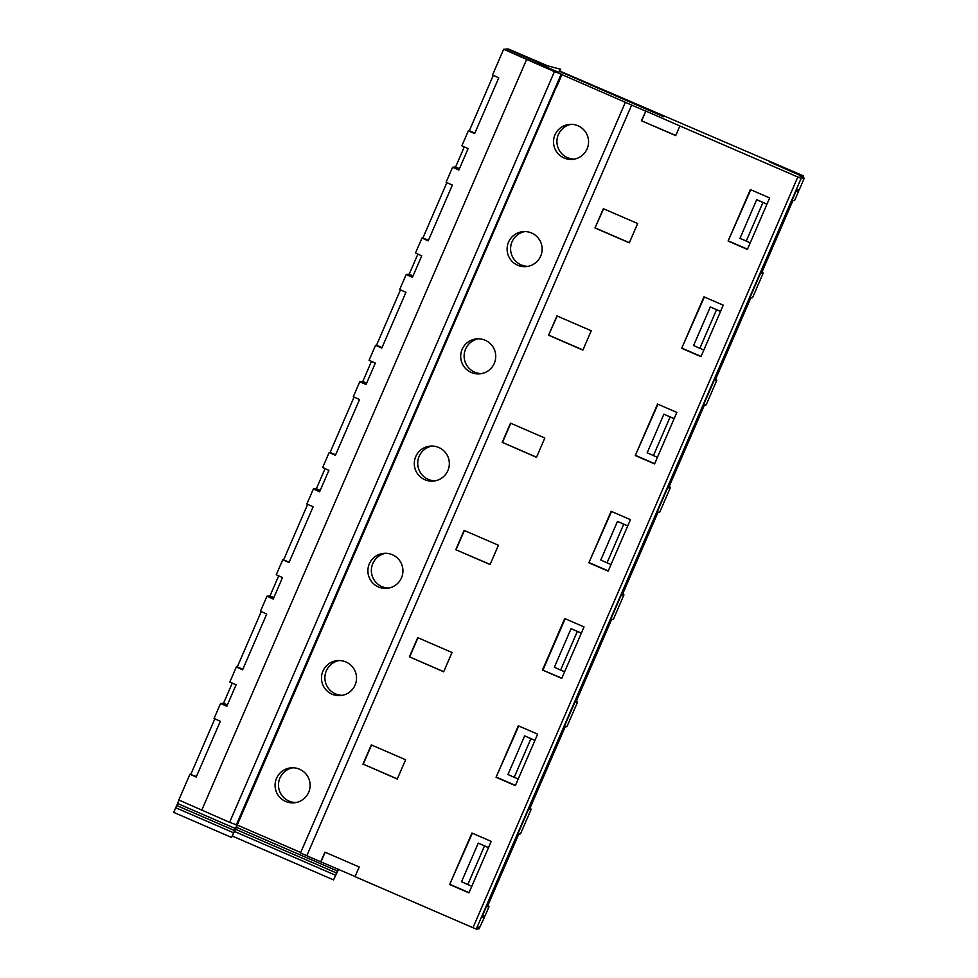 <?xml version="1.0" encoding="UTF-8"?>
<svg xmlns="http://www.w3.org/2000/svg" width="978" height="978" viewBox="0 0 978 978"><rect width="100%" height="100%" fill="white"/><g stroke="black" fill="none" stroke-linecap="round" stroke-linejoin="round"><path stroke-width="1.47" d="M237.385 825.077L231.603 837.461L237.031 825.016L229.598 822.327L554.453 71.626L561.788 74.34L237.226 825.004L300.723 852.498M397.312 778.916L363.254 764.173L371.554 744.991M196.395 776.544L189.928 774.246L196.187 777.045L220.319 721.275L214.06 718.475L220.563 703.463L223.559 703.206L232.263 683.096M227.409 704.869L223.559 703.206M179.072 800.102L173.705 812.388L231.603 837.461L173.705 812.388M214.842 718.818L190.893 774.16M675.761 135.465L641.397 120.746L675.712 135.6L679.881 125.954L801.116 178.412L476.262 929.1L478.218 928.929L479.147 926.789L479.978 926.716L479.061 928.855L478.376 928.562M220.563 703.463L226.81 706.263L236.089 684.808L229.842 682.008L236.334 666.996L237.299 666.91L261.248 611.58M338.522 869.344L333.535 879.894L338.205 869.197M472.337 833.219L449.648 884.515L471.922 833.036L491.225 841.386L468.939 892.865L449.648 884.515M299.549 769.221A17.531 17.518 -94.9 0 0 275.136 786.801A17.531 17.518 -94.9 0 0 309.892 788.134A17.531 17.518 -94.9 0 0 299.549 769.221M295.784 802.547A17.531 17.518 85.1 0 1 292.813 767.779M362.948 764.197L371.31 744.894L405.613 759.747L397.264 779.05L363.254 764.173M504.342 49.45L631.641 105.062L306.786 855.75L320.723 861.789L324.904 852.131L359.207 866.997L355.026 876.643L472.961 927.719L797.816 177.018M189.928 774.246L178.791 799.98L229.598 822.327M487.276 905.261L489.098 906.496L485.002 915.958L482.117 916.117M529.77 807.082L531.127 809.368L528.682 809.576L564.514 726.776L566.959 726.568L577.546 702.118L575.101 702.338L610.92 619.539L613.377 619.318L623.952 594.881L621.507 595.089L657.338 512.289L659.783 512.081L657.192 512.619M489.098 906.496L486.653 906.704L518.108 834.014L520.553 833.806L531.127 809.368M520.553 833.806L517.973 834.344M488.535 847.596L478.254 843.134L484.501 845.933L467.802 884.54L461.543 881.74L478.254 843.134M488.499 847.669L484.501 845.933M236.334 666.996L242.593 669.796L266.725 614.037L260.466 611.238L266.97 596.213L273.217 599.025L282.508 577.57L276.248 574.771L282.752 559.758L288.999 562.558L313.131 506.787L306.884 503.988L313.376 488.976L319.623 491.775L328.914 470.332L322.654 467.533L329.158 452.521L330.112 452.435L354.06 397.092M392.374 554.746A17.531 17.518 -94.9 0 0 367.948 572.326A17.531 17.518 -94.9 0 0 402.704 573.646A17.531 17.518 -94.9 0 0 392.374 554.746M388.608 588.059A17.531 17.518 85.1 0 1 385.638 553.303M325.075 468.609L316.371 488.719L320.234 490.394M282.752 559.758L289.219 562.057M490.137 564.44L455.772 549.709L464.122 530.406L498.425 545.259L490.076 564.563L455.772 549.709M456.066 549.685L464.367 530.516M313.376 488.976L316.371 488.719M561.763 678.39L542.46 670.028L564.734 618.548L584.037 626.91L561.763 678.39M561.861 678.157L542.46 670.028M443.719 671.678L409.66 656.923L417.961 637.754M409.366 656.959L417.716 637.656L452.019 652.509L443.67 671.813L409.66 656.923M566.959 726.568L564.379 727.106M576.176 699.845L577.546 702.118M278.669 575.859L269.965 595.957L273.816 597.631M342.202 695.309A17.531 17.518 85.1 0 1 339.219 660.541M534.917 740.432L530.92 738.696L514.208 777.302L507.961 774.503L524.66 735.896L534.942 740.346M518.206 779.038L514.208 777.302M530.92 738.696L524.66 735.896M345.967 661.984A17.531 17.518 -94.9 0 0 321.542 679.563A17.531 17.518 -94.9 0 0 356.298 680.896A17.531 17.518 -94.9 0 0 345.967 661.984M242.813 669.307L237.299 666.91M266.97 596.213L269.965 595.957M537.631 734.148L515.357 785.627L496.054 777.265L518.328 725.798L537.631 734.148M518.743 725.969L496.054 777.265M515.443 785.407L496.567 777.229M435.014 480.821A17.531 17.518 85.1 0 1 432.044 446.054M536.543 457.191L502.472 442.447L510.773 423.266M627.729 525.944L623.732 524.208L607.02 562.815L600.773 560.015L617.473 521.408L627.766 525.858M611.018 564.55L607.02 562.815M623.732 524.208L617.473 521.408M438.78 447.496A17.531 17.518 -94.9 0 0 414.354 465.076A17.531 17.518 -94.9 0 0 449.11 466.408A17.531 17.518 -94.9 0 0 438.78 447.496M371.481 361.371L362.789 381.481L366.64 383.144M335.625 454.819L330.112 452.435M329.158 452.521L335.405 455.32L359.537 399.55L353.29 396.75L359.782 381.738L362.789 381.481M400.467 289.855L376.518 345.185L375.564 345.271L369.061 360.283L375.32 363.082L366.041 384.537L359.782 381.738M622.583 592.595L623.952 594.881M668.989 485.357L670.358 487.643L667.913 487.851L703.744 405.051L706.189 404.843L716.764 380.393L714.319 380.601L750.15 297.813L752.595 297.593L763.17 273.155L760.725 273.363L792.18 200.673L794.625 200.466L798.72 191.003L796.764 190.135M659.783 512.081L670.358 487.643M502.179 442.472L510.528 423.168L544.832 438.022L536.482 457.325L502.472 442.447M630.443 519.66L608.169 571.14L588.866 562.79L611.14 511.311L630.443 519.66M611.556 511.482L588.866 562.79M608.267 570.92L589.379 562.741M574.233 159.096A17.531 17.518 85.1 0 1 571.262 124.328M560.149 69.157L537.313 63.081L560.149 69.157L558.756 72.372L537.313 63.081M560.749 69.108L558.756 72.372M559.734 71.431L663.732 116.773M801.508 176.908L801.838 176.126L770.065 162.165L801.777 176.126L801.459 176.884M479.061 928.855L484.538 917.034L481.616 917.278L796.251 190.184L799.185 189.928L804.295 178.13L800.077 176.272L801.777 176.126M641.702 120.722L645.871 111.064L679.881 125.954M766.948 204.219L762.95 202.483L746.251 241.089L739.991 238.29L756.703 199.683L766.984 204.133M750.248 242.825L746.251 241.089M762.95 202.483L756.703 199.683M562.081 74.316L556.323 87.604M577.998 125.771A17.531 17.518 -94.9 0 0 553.585 143.35A17.531 17.518 -94.9 0 0 588.34 144.683A17.531 17.518 -94.9 0 0 577.998 125.771M559.881 71.088L800.42 174.573L803.549 175.979L802.718 177.434M546.396 65.294L508.144 48.9L544.196 64.707M507.203 48.986L542.411 64.23L507.203 48.986L504.477 49.218M493.279 75.367L469.342 130.71L474.843 133.094M375.564 345.271L381.811 348.07L405.943 292.312L399.696 289.512L406.188 274.488L412.447 277.3L421.726 255.845L415.479 253.045L421.97 238.033L428.217 240.832L452.349 185.062L446.102 182.263L452.594 167.25L458.853 170.05L468.132 148.607L461.885 145.808L468.376 130.783L469.342 130.71M468.376 130.783L474.636 133.595L498.768 77.824L492.509 75.025L503.646 49.279L554.453 71.626M761.801 270.869L763.17 273.155M798.72 191.003L795.835 191.162M503.902 49.267L561.788 74.34L503.646 49.279M641.397 120.746L645.871 111.064M625.382 102.25L300.527 852.95L625.382 102.262M631.641 105.062L645.578 111.089M801.116 178.412L804.295 178.13M801.838 176.126L803.134 176.016L770.97 162.079L803.341 175.991M594.991 227.984L629.294 242.837L637.656 223.534L603.34 208.681L594.991 227.984L603.585 208.791M750.786 189.756L728.097 241.053L750.37 189.585L769.662 197.935L747.388 249.414L728.097 241.053M747.485 249.194L728.598 241.016M464.305 146.883L455.601 166.993L459.452 168.668M752.595 297.593L750.004 298.131M629.355 242.715L595.296 227.96M527.827 266.334A17.531 17.518 85.1 0 1 524.856 231.578M720.541 311.456L716.544 309.733L699.845 348.339L693.585 345.54L710.297 306.933L720.578 311.383M703.83 350.063L699.845 348.339M716.544 309.733L710.297 306.933M531.592 233.021A17.531 17.518 -94.9 0 0 507.166 250.6A17.531 17.518 -94.9 0 0 541.922 251.921A17.531 17.518 -94.9 0 0 531.592 233.021M446.873 182.617L422.924 237.947L428.437 240.331M421.97 238.033L422.924 237.947M452.594 167.25L455.601 166.993M715.395 378.119L716.764 380.393M548.585 335.222L582.888 350.087L591.25 330.784L556.934 315.918L548.585 335.222L557.179 316.028M723.255 305.185L700.981 356.652L681.69 348.302L703.964 296.823L723.255 305.185M704.38 297.006L681.69 348.302M701.079 356.432L682.192 348.254M417.887 254.133L409.195 274.231L413.046 275.906M706.189 404.843L703.598 405.381M582.949 349.953L548.878 335.197M481.421 373.584A17.531 17.518 85.1 0 1 478.45 338.816M674.135 418.706L670.138 416.97L653.426 455.577L647.179 452.777L663.891 414.171L674.172 418.621M657.424 457.313L653.426 455.577M670.138 416.97L663.891 414.171M485.186 340.258A17.531 17.518 -94.9 0 0 460.76 357.838A17.531 17.518 -94.9 0 0 495.516 359.171A17.531 17.518 -94.9 0 0 485.186 340.258M382.031 347.581L376.518 345.185M406.188 274.488L409.195 274.231M676.849 412.423L654.575 463.902L635.272 455.54L657.558 404.061L676.849 412.423M657.962 404.244L635.272 455.54M654.673 463.682L635.786 455.503M613.377 619.318L610.785 619.856M796.006 191.236L482.288 916.19M581.323 633.182L571.066 628.658L581.348 633.108M571.066 628.658L554.367 667.265L560.614 670.064L577.326 631.458M803.134 176.016L802.547 177.36M792.473 200.649L761.96 271.138M750.309 298.07L715.554 378.388M703.903 405.308L669.148 485.626M657.497 512.558L622.741 592.864M611.091 619.795L576.335 700.114M564.685 727.033L529.929 807.351M518.279 834.283L487.496 905.408M307.654 504.342L283.706 559.673M201.725 810.249L526.58 59.56M306.786 855.75L300.527 852.95M476.262 929.1L472.961 927.719M469.037 892.645L450.161 884.467M565.15 618.732L542.973 669.979M484.538 917.034L482.582 916.166M355.087 876.508L320.723 861.789M321.016 861.765L325.136 852.241M564.612 671.788L560.614 670.064M471.799 886.276L467.802 884.54M233.571 832.791L175.685 807.718M335.503 875.224L234.634 831.544M333.535 879.894L232.666 836.214L333.535 879.894M792.681 200.637L762.082 271.334M750.529 298.021L715.676 378.584M704.123 405.271L669.27 485.821M657.717 512.509L622.864 593.059M611.311 619.746L576.445 700.309M564.905 726.996L530.039 807.547M518.499 834.234L487.643 905.518M487.802 905.628L518.719 834.185L487.802 905.628M530.162 807.742L565.125 726.947L530.162 807.742M576.568 700.505L611.531 619.71L576.568 700.505M622.974 593.255L657.937 512.46L622.974 593.267M669.38 486.017L704.343 405.222L669.38 486.017M715.786 378.779L750.762 297.984L715.798 378.779M762.204 271.529L792.889 200.612L762.204 271.529M802.889 177.519L803.549 175.979L802.889 177.519M561.066 74.401L236.211 825.09M337.422 871.019L236.431 827.29M336.53 873.012L235.564 829.295M234.598 830.579L176.7 805.517M235.49 828.586L177.593 803.513M481.616 917.278L796.263 190.184"/></g></svg>
